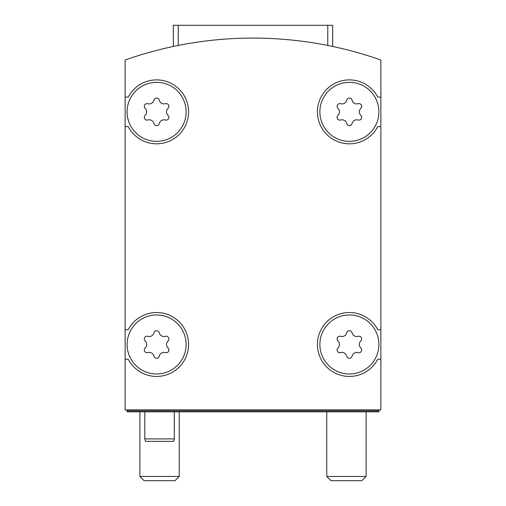 <?xml version="1.0" encoding="UTF-8"?>
<svg xmlns="http://www.w3.org/2000/svg" width="506" height="506" viewBox="0 0 506 506"><rect width="100%" height="100%" fill="white"/><g stroke="black" fill="none" stroke-linecap="round" stroke-linejoin="round"><path stroke-width="0.76" d="M173.33 46.451L173.33 25.3L327.755 25.3L327.755 45.439C334.283 46.773 334.283 46.773 327.755 45.439C334.283 46.773 334.283 46.773 327.755 45.439C334.283 46.773 334.283 46.773 327.755 45.439L331.949 46.299M178.245 25.3L178.245 45.439C171.717 46.773 171.717 46.773 178.245 45.439C171.717 46.773 171.717 46.773 178.245 45.439C171.717 46.773 171.717 46.773 178.245 45.439L174.051 46.299M380.866 60.024A383.599 383.599 0 0 0 125.134 60.024L125.134 409.879L380.866 409.879L380.866 60.024M378.899 344.472A29.506 29.506 0 0 0 334.637 318.919A29.506 29.506 0 0 0 334.637 370.025A29.506 29.506 0 0 0 378.899 344.472M337.964 347.976A2.751 2.751 0 0 0 340.639 352.619A4.82 4.82 0 0 1 346.711 356.123A2.751 2.751 0 0 0 352.068 356.123A4.82 4.82 0 0 1 358.14 352.619A2.751 2.751 0 0 0 360.822 347.976A4.82 4.82 0 0 1 360.822 340.968A2.751 2.751 0 0 0 358.14 336.326A4.82 4.82 0 0 1 352.068 332.822A2.751 2.751 0 0 0 346.711 332.822A4.82 4.82 0 0 1 340.639 336.326A2.751 2.751 0 0 0 337.964 340.968A4.82 4.82 0 0 1 337.964 347.976M186.113 344.472A29.506 29.506 0 0 0 141.857 318.919A29.506 29.506 0 0 0 141.857 370.025A29.506 29.506 0 0 0 186.113 344.472M145.178 347.976A2.751 2.751 0 0 0 147.86 352.619A4.82 4.82 0 0 1 153.932 356.123A2.751 2.751 0 0 0 159.289 356.123A4.82 4.82 0 0 1 165.361 352.619A2.751 2.751 0 0 0 168.036 347.976A4.82 4.82 0 0 1 168.036 340.968A2.751 2.751 0 0 0 165.361 336.326A4.82 4.82 0 0 1 159.289 332.822A2.751 2.751 0 0 0 153.932 332.822A4.82 4.82 0 0 1 147.86 336.326A2.751 2.751 0 0 0 145.178 340.968A4.82 4.82 0 0 1 145.178 347.976M378.899 111.858A29.506 29.506 0 0 0 334.637 86.298A29.506 29.506 0 0 0 334.637 137.411A29.506 29.506 0 0 0 378.899 111.858M337.964 115.362A2.751 2.751 0 0 0 340.639 120.004A4.82 4.82 0 0 1 346.711 123.508A2.751 2.751 0 0 0 352.068 123.508A4.82 4.82 0 0 1 358.14 120.004A2.751 2.751 0 0 0 360.822 115.362A4.82 4.82 0 0 1 360.822 108.347A2.751 2.751 0 0 0 358.14 103.711A4.82 4.82 0 0 1 352.068 100.207A2.751 2.751 0 0 0 346.711 100.207A4.82 4.82 0 0 1 340.639 103.711A2.751 2.751 0 0 0 337.964 108.347A4.82 4.82 0 0 1 337.964 115.362M186.113 111.858A29.506 29.506 0 0 0 141.857 86.298A29.506 29.506 0 0 0 141.857 137.411A29.506 29.506 0 0 0 186.113 111.858M145.178 115.362A2.751 2.751 0 0 0 147.86 120.004A4.82 4.82 0 0 1 153.932 123.508A2.751 2.751 0 0 0 159.289 123.508A4.82 4.82 0 0 1 165.361 120.004A2.751 2.751 0 0 0 168.036 115.362A4.82 4.82 0 0 1 168.036 108.347A2.751 2.751 0 0 0 165.361 103.711A4.82 4.82 0 0 1 159.289 100.207A2.751 2.751 0 0 0 153.932 100.207A4.82 4.82 0 0 1 147.86 103.711A2.751 2.751 0 0 0 145.178 108.347A4.82 4.82 0 0 1 145.178 115.362M127.101 409.879L127.101 411.846L378.899 411.846L378.899 409.879M378.899 410.866L127.101 410.866M125.134 126.608L128.252 126.608A31.967 31.967 0 0 0 176.796 136.639A31.967 31.967 0 0 0 176.796 87.07A31.967 31.967 0 0 0 128.252 97.101L125.134 97.101M125.134 359.228L128.252 359.228A31.967 31.967 0 0 0 176.796 369.26A31.967 31.967 0 0 0 176.796 319.691A31.967 31.967 0 0 0 128.252 329.722L125.134 329.722M380.866 329.722L377.748 329.722A31.967 31.967 0 0 0 329.204 319.691A31.967 31.967 0 0 0 329.204 369.26A31.967 31.967 0 0 0 377.748 359.228L380.866 359.228M380.866 97.101L377.748 97.101A31.967 31.967 0 0 0 329.204 87.07A31.967 31.967 0 0 0 329.204 136.639A31.967 31.967 0 0 0 377.748 126.608L380.866 126.608M327.755 25.3L332.67 25.3L332.67 46.451M174.311 411.846L174.311 438.898L144.805 438.898L144.805 411.846M174.311 438.898L173.653 441.358L145.462 441.358L144.805 438.898M361.885 480.7L330.994 480.7L326.768 476.475L366.11 476.475L361.885 480.7M175.006 480.7L144.115 480.7L139.89 476.475L179.232 476.475L175.006 480.7M326.768 411.846L326.768 476.475M366.11 411.846L366.11 476.475M139.89 411.846L139.89 476.475M179.232 411.846L179.232 476.475"/></g></svg>
